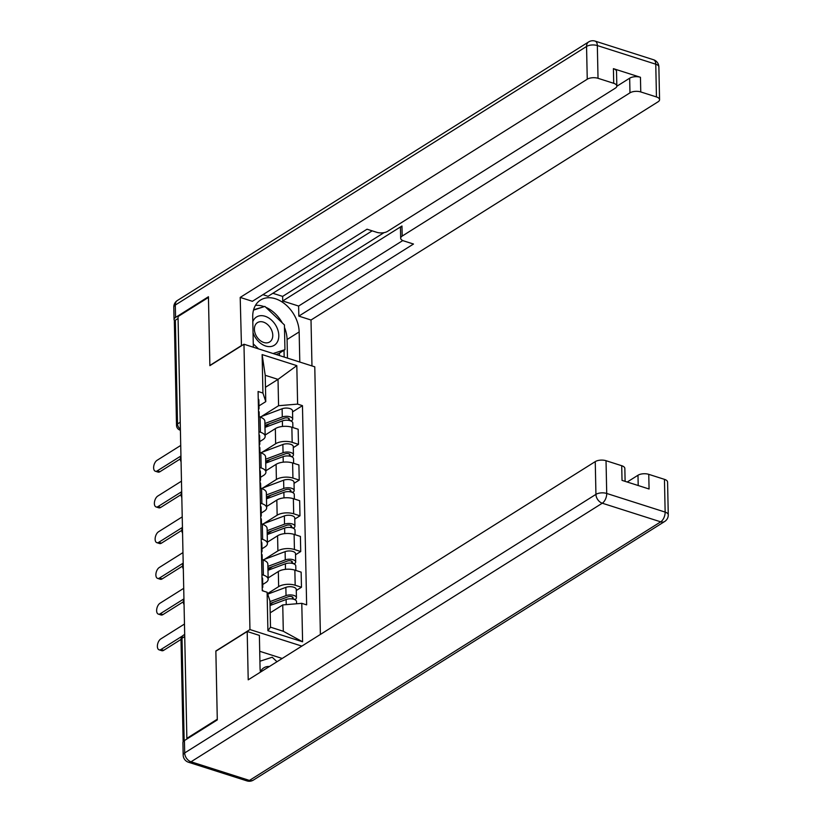 <?xml version="1.0" encoding="UTF-8"?>
<svg xmlns="http://www.w3.org/2000/svg" width="822" height="822" viewBox="0 0 822 822"><rect width="100%" height="100%" fill="white"/><g stroke="black" fill="none" stroke-linecap="round" stroke-linejoin="round"><path stroke-width="1.23" d="M320.385 634.44L314.775 366.828L243.97 344.233L249.95 629.549L215.857 650.983L217.285 719.219L186.861 738.351L178.025 316.562L208.449 297.43L209.877 365.667L243.97 344.233M180.234 422.22L177.521 423.926A5.138 2.332 -1.2 0 0 176.514 425.354L174.346 321.628A5.138 2.332 -1.2 0 1 175.353 320.2L177.521 423.926A5.138 3.658 57.8 0 0 180.388 429.135M178.066 318.494L175.353 320.2M187.591 738.588L186.861 738.351M267.551 593.607L278.648 586.631A11.816 5.353 -1.2 0 1 295.17 585.233L301.469 587.247L301.15 572.133L294.862 570.129A11.816 5.353 178.8 0 0 278.329 571.516L268.136 577.928M268.167 579.263L267.849 564.159A11.816 5.353 178.8 0 0 263.071 559.977L263.379 575.092A11.816 5.353 -1.2 0 1 268.167 579.263A11.816 5.353 -1.2 0 1 265.845 582.541L262.732 584.504M263.379 575.092L261.92 574.629M296.28 590.504L301.469 587.247M263.071 559.977L261.601 559.515M264.427 559.371L277.898 550.904A11.816 5.353 -1.2 0 1 294.43 549.517L300.718 551.521L300.41 536.417L294.112 534.403A11.816 5.353 178.8 0 0 277.579 535.79L267.386 542.201M261.17 538.903L262.639 539.376A11.816 5.353 -1.2 0 1 267.417 543.548A11.816 5.353 -1.2 0 1 265.095 546.825L261.982 548.788M295.53 554.788L300.718 551.521M267.417 543.548L267.099 528.433A11.816 5.353 178.8 0 0 262.321 524.261L260.851 523.789M263.677 523.655L277.148 515.188A11.816 5.353 -1.2 0 1 293.68 513.791L299.979 515.805L299.66 500.69L293.362 498.677A11.816 5.353 178.8 0 0 276.829 500.074L266.647 506.486M260.42 503.187L261.889 503.65A11.816 5.353 -1.2 0 1 266.667 507.821A11.816 5.353 -1.2 0 1 264.345 511.099L261.232 513.062M294.79 519.062L299.979 515.805M266.667 507.821L266.349 492.717A11.816 5.353 178.8 0 0 261.571 488.535L260.112 488.073M262.937 487.929L276.398 479.462A11.816 5.353 -1.2 0 1 292.93 478.075L299.229 480.079L298.91 464.964L292.611 462.961A11.816 5.353 178.8 0 0 276.089 464.348L265.896 470.759M259.68 467.461L261.139 467.934A11.816 5.353 -1.2 0 1 265.917 472.105A11.816 5.353 -1.2 0 1 263.605 475.383L260.482 477.335M294.04 483.346L299.229 480.079M265.917 472.105L265.609 456.991A11.816 5.353 178.8 0 0 260.821 452.819L259.362 452.347M262.187 452.213L275.647 443.746A11.816 5.353 -1.2 0 1 292.18 442.349L298.478 444.363L298.16 429.248L291.861 427.235A11.816 5.353 178.8 0 0 275.339 428.632L265.146 435.033M258.93 431.745L260.389 432.208A11.816 5.353 -1.2 0 1 265.177 436.379A11.816 5.353 -1.2 0 1 262.855 439.657L259.742 441.62M293.29 447.62L298.478 444.363M265.177 436.379L264.859 421.265A11.816 5.353 178.8 0 0 260.071 417.093L258.611 416.631M282.747 604.93L301.787 603.327L302.599 641.797L267.91 630.731L267.109 592.261L269.945 600.851L270.5 627.176L283.302 631.265L282.747 604.93L270.202 612.822M265.475 387.275L278.021 379.384L265.218 375.294L265.773 401.629L262.937 393.05L258.087 391.498L262.259 590.71L267.109 592.261M262.937 393.05L262.126 354.58L296.814 365.636L297.615 404.105L278.576 405.719L278.021 379.384L296.814 365.636M301.787 603.327L306.637 604.879L302.465 405.657L297.615 404.105M301.838 646.102L249.95 629.549M261.437 416.487L278.576 405.719M265.773 401.629L258.992 405.893M292.54 411.904L302.465 405.657M302.599 641.797L283.302 631.265M267.91 630.731L270.5 627.176M265.218 375.294L262.126 354.58M262.208 588.223L262.341 588.049A6.422 2.908 178.8 0 0 262.783 586.959A6.422 2.908 178.8 0 0 262.156 585.747M262.783 586.959L262.608 578.719A6.422 2.908 178.8 0 0 261.982 577.496M181.004 639.434L163.681 650.325A5.908 3.175 107.7 0 1 161.78 650.695L159.088 649.832A5.908 3.175 -72.3 0 0 160.999 649.472L182.494 635.961M262.865 590.905L262.865 590.854A6.422 2.908 178.8 0 0 262.239 589.641M184.467 624.042L160.773 638.941A5.908 3.175 -72.3 0 0 157.485 644.859A5.908 3.175 -72.3 0 0 159.088 649.832M270.048 605.506L286.118 599.505A6.422 2.908 -1.2 0 1 292.868 599.053A6.422 2.908 -1.2 0 1 296.516 601.591L296.557 603.769M270.006 603.533L288.101 596.772A3.083 1.397 -1.2 0 1 291.348 596.546A3.083 1.397 -1.2 0 1 293.094 597.769A3.083 1.397 -1.2 0 1 292.488 598.622L292.498 598.981M270.017 604.396L273.449 602.238M269.965 601.622L286.035 595.611A6.422 2.908 -1.2 0 1 292.786 595.159A6.422 2.908 -1.2 0 1 296.434 597.697A6.422 2.908 -1.2 0 1 295.17 599.485L295.18 599.865M267.736 594.142L285.861 587.37A6.422 2.908 -1.2 0 1 292.611 586.918A6.422 2.908 -1.2 0 1 296.259 589.456L296.434 597.697M292.457 596.936L292.488 598.622L295.17 599.485M261.458 552.497L261.601 552.333A6.422 2.908 178.8 0 0 262.033 551.243A6.422 2.908 178.8 0 0 261.406 550.021M262.033 551.243L261.858 542.993A6.422 2.908 178.8 0 0 261.232 541.78M183.316 601.796L162.931 614.609A5.908 3.175 107.7 0 1 161.03 614.969L158.348 614.116A5.908 3.175 -72.3 0 0 160.249 613.757L183.943 598.858M262.208 559.71L262.115 555.138A6.422 2.908 178.8 0 0 261.488 553.915M183.717 588.326L160.033 603.214A5.908 3.175 -72.3 0 0 156.735 609.133A5.908 3.175 -72.3 0 0 158.348 614.116M260.708 516.771L260.851 516.606A6.422 2.908 178.8 0 0 261.283 515.517A6.422 2.908 178.8 0 0 260.656 514.305M261.283 515.517L261.108 507.277A6.422 2.908 178.8 0 0 260.482 506.054M182.566 566.07L162.181 578.883A5.908 3.175 107.7 0 1 160.28 579.253L157.598 578.39A5.908 3.175 -72.3 0 0 159.499 578.03L183.193 563.132M261.468 523.984L261.365 519.412A6.422 2.908 178.8 0 0 260.738 518.189M182.967 552.6L159.283 567.499A5.908 3.175 -72.3 0 0 155.985 573.417A5.908 3.175 -72.3 0 0 157.598 578.39M184.426 740.571L184.683 752.942A7.706 3.494 178.8 0 0 183.172 755.079L182.916 742.708A7.706 3.494 -1.2 0 1 184.426 740.571L217.296 719.908L215.857 651.209L247.196 631.512L259.382 635.396L260.06 667.906A28.904 20.56 57.8 0 0 260.451 672.129M247.196 631.512L248.213 679.825L595.251 461.615A7.706 3.494 -1.2 0 1 606.03 460.71L621.72 465.714A7.706 3.494 -1.2 0 1 624.843 468.437L625.11 481.353M282.182 658.463L259.711 651.291M638.201 485.535L637.985 475.25A7.706 3.494 -1.2 0 1 648.764 474.345L664.453 479.349A7.706 3.494 -1.2 0 1 667.577 482.072L668.265 514.819A7.706 3.494 178.8 0 0 665.142 512.096L664.453 479.349M621.72 465.714L622.028 480.367L649.072 488.998L648.764 474.345M637.985 475.25L627.217 482.021M241.463 345.815L240.199 297.42L587.247 79.21L586.559 46.464L175.302 305.044L175.569 317.415L208.439 296.742L209.877 365.441L241.216 345.733M253.34 347.223L252.714 317.107A28.904 20.56 57.8 0 1 260.553 300.04A28.904 20.56 57.8 0 1 285.234 304.274A28.904 20.56 57.8 0 1 299.157 331.924L299.794 362.04M311.97 365.934L311.014 320.015L298.828 316.121L413.487 244.031L403.787 240.938A7.706 3.494 178.8 0 1 400.674 238.216A7.706 3.494 178.8 0 1 402.184 236.078L629.971 92.845L629.673 78.193A7.706 3.494 -1.2 0 1 640.451 77.289L613.407 68.658A7.706 3.494 -1.2 0 1 616.521 71.38L616.829 86.033A7.706 3.494 178.8 0 0 613.715 83.31L598.026 78.306A7.706 3.494 178.8 0 0 587.247 79.21M272.863 293.279L282.624 296.393L282.727 300.975L298.622 306.051L298.828 316.121M262.937 294.666L268.064 296.3L372.171 230.848M616.829 86.033A7.706 3.494 178.8 0 1 615.318 88.17L387.522 231.393A7.706 3.494 178.8 0 1 376.743 232.307L367.044 229.204L252.385 301.304L240.199 297.42M311.014 320.015L658.052 101.805A7.706 3.494 178.8 0 0 659.563 99.668A7.706 3.494 178.8 0 0 656.449 96.945L640.759 91.941A7.706 3.494 178.8 0 0 629.971 92.845M175.569 317.415A7.706 3.494 178.8 0 0 174.048 319.553A7.706 3.494 178.8 0 0 174.624 320.827M282.727 300.975L401.968 225.999L402.184 236.078M282.624 296.393L384.008 232.657M616.819 86.269L629.673 78.193M298.622 306.051L402.79 240.548M400.674 238.216L400.458 228.136A7.706 3.494 -1.2 0 1 401.968 225.999M287.474 358.115L287.084 339.517A28.904 20.56 57.8 0 0 284.484 327.444M282.326 322.954A28.904 20.56 57.8 0 0 265.763 307.264M264.191 306.647A28.904 20.56 57.8 0 0 255.467 305.363M284.165 357.056L284.032 350.244M263.585 306.842L253.608 309.76M279.49 355.566L279.439 353.131M262.218 307.284L263.328 306.596M259.916 661.237L272.216 657.23L276.983 661.731M269.421 666.488A16.697 11.878 57.8 0 0 260.41 671.862M253.042 332.684A16.697 11.878 57.8 0 0 265.701 346.031A16.697 11.878 57.8 0 0 278.802 335.427A16.697 11.878 57.8 0 0 265.074 316.265A16.697 11.878 57.8 0 0 252.806 321.659M263.79 342.476A11.436 8.128 57.8 0 0 269.667 341.962A11.436 8.128 57.8 0 0 272.133 331.543A11.436 8.128 57.8 0 0 263.369 322.09A11.436 8.128 57.8 0 0 257.492 322.604A11.436 8.128 57.8 0 0 255.026 333.033A11.436 8.128 57.8 0 0 263.79 342.476M253.505 310.13L264.869 306.421L284.433 324.947L284.946 349.669L278.833 353.511L275.976 354.446M284.946 349.669L273.099 353.522M258.519 348.877L253.279 343.904M267.982 570.283L285.368 563.779A6.422 2.908 -1.2 0 1 292.118 563.337A6.422 2.908 -1.2 0 1 295.766 565.865L295.858 570.447M267.941 568.3L287.351 561.046A3.083 1.397 -1.2 0 1 290.598 560.83A3.083 1.397 -1.2 0 1 292.344 562.043A3.083 1.397 -1.2 0 1 291.738 562.906L291.748 563.265M267.962 569.502L272.699 566.522M267.9 566.389L285.285 559.895A6.422 2.908 -1.2 0 1 292.036 559.443A6.422 2.908 -1.2 0 1 295.684 561.981A6.422 2.908 -1.2 0 1 294.42 563.758L294.43 564.139M262.927 559.936L285.121 551.644A6.422 2.908 -1.2 0 1 291.861 551.192A6.422 2.908 -1.2 0 1 295.509 553.73L295.684 561.981M291.707 561.221L291.738 562.906L294.42 563.758M267.232 534.557L284.618 528.063A6.422 2.908 -1.2 0 1 291.368 527.611A6.422 2.908 -1.2 0 1 295.016 530.149L295.108 534.721M267.191 532.574L286.611 525.32A3.083 1.397 -1.2 0 1 289.847 525.104A3.083 1.397 -1.2 0 1 291.594 526.327A3.083 1.397 -1.2 0 1 290.988 527.179L290.998 527.539M267.212 533.776L271.948 530.796M267.15 530.663L284.535 524.169A6.422 2.908 -1.2 0 1 291.286 523.717A6.422 2.908 -1.2 0 1 294.934 526.255A6.422 2.908 -1.2 0 1 293.67 528.032L293.68 528.423M262.177 524.22L284.371 515.928A6.422 2.908 -1.2 0 1 291.122 515.476A6.422 2.908 -1.2 0 1 294.759 518.014L294.934 526.255M290.957 525.494L290.988 527.179L293.67 528.032M259.958 481.055L260.101 480.891A6.422 2.908 178.8 0 0 260.533 479.801A6.422 2.908 178.8 0 0 259.906 478.579M260.533 479.801L260.369 471.551A6.422 2.908 178.8 0 0 259.731 470.338M181.816 530.354L161.441 543.167A5.908 3.175 107.7 0 1 159.53 543.527L156.848 542.674A5.908 3.175 -72.3 0 0 158.749 542.304L182.443 527.416M260.718 488.268L260.615 483.685A6.422 2.908 178.8 0 0 259.988 482.473M182.217 516.884L158.533 531.772A5.908 3.175 -72.3 0 0 155.235 537.691A5.908 3.175 -72.3 0 0 156.848 542.674M259.207 445.329L259.351 445.164A6.422 2.908 178.8 0 0 259.793 444.075A6.422 2.908 178.8 0 0 259.156 442.853M259.793 444.075L259.618 435.835A6.422 2.908 178.8 0 0 258.992 434.612M181.066 494.628L160.691 507.441A5.908 3.175 107.7 0 1 158.78 507.811L156.098 506.948A5.908 3.175 -72.3 0 0 158.009 506.588L181.693 491.69M259.968 452.542L259.875 447.969A6.422 2.908 178.8 0 0 259.238 446.747M181.477 481.158L157.783 496.056A5.908 3.175 -72.3 0 0 154.485 501.965A5.908 3.175 -72.3 0 0 156.098 506.948M258.468 409.613L258.601 409.448A6.422 2.908 178.8 0 0 259.043 408.349A6.422 2.908 178.8 0 0 258.416 407.137M259.043 408.349L258.868 400.108A6.422 2.908 178.8 0 0 258.242 398.896M180.316 458.902L159.941 471.725A5.908 3.175 107.7 0 1 158.03 472.085L155.348 471.232A5.908 3.175 -72.3 0 0 157.259 470.862L180.943 455.974M259.218 416.826L259.125 412.243A6.422 2.908 178.8 0 0 258.498 411.031M180.727 445.442L157.033 460.33A5.908 3.175 -72.3 0 0 153.735 466.249A5.908 3.175 -72.3 0 0 155.348 471.232M266.482 498.841L283.878 492.337A6.422 2.908 -1.2 0 1 290.628 491.885A6.422 2.908 -1.2 0 1 294.266 494.423L294.368 499.005M266.441 496.858L285.861 489.604A3.083 1.397 -1.2 0 1 289.097 489.388A3.083 1.397 -1.2 0 1 290.844 490.6A3.083 1.397 -1.2 0 1 290.238 491.464L290.248 491.823M266.462 498.06L271.209 495.08M266.4 494.947L283.796 488.443A6.422 2.908 -1.2 0 1 290.546 488.001A6.422 2.908 -1.2 0 1 294.184 490.529A6.422 2.908 -1.2 0 1 292.93 492.316L292.93 492.697M261.427 488.494L283.621 480.202A6.422 2.908 -1.2 0 1 290.372 479.75A6.422 2.908 -1.2 0 1 294.019 482.288L294.184 490.529M290.207 489.778L290.238 491.464L292.93 492.316M265.732 463.115L283.128 456.621A6.422 2.908 -1.2 0 1 289.878 456.169A6.422 2.908 -1.2 0 1 293.516 458.707L293.618 463.279M265.691 461.132L285.111 453.878A3.083 1.397 -1.2 0 1 288.347 453.662A3.083 1.397 -1.2 0 1 290.104 454.885A3.083 1.397 -1.2 0 1 289.498 455.737L289.498 456.097M265.722 462.334L270.459 459.354M265.65 459.221L283.045 452.727A6.422 2.908 -1.2 0 1 289.796 452.275A6.422 2.908 -1.2 0 1 293.444 454.813A6.422 2.908 -1.2 0 1 292.18 456.59L292.19 456.981M260.687 452.768L282.871 444.486A6.422 2.908 -1.2 0 1 289.621 444.034A6.422 2.908 -1.2 0 1 293.269 446.572L293.444 454.813M289.457 454.052L289.498 455.737L292.18 456.59M264.982 427.399L282.378 420.895A6.422 2.908 -1.2 0 1 289.128 420.443A6.422 2.908 -1.2 0 1 292.776 422.981L292.868 427.553M264.941 425.416L284.361 418.162A3.083 1.397 -1.2 0 1 287.597 417.946A3.083 1.397 -1.2 0 1 289.354 419.158A3.083 1.397 -1.2 0 1 288.748 420.011L288.758 420.381M264.972 426.618L269.708 423.638M264.9 423.505L282.295 417.001A6.422 2.908 -1.2 0 1 289.046 416.548A6.422 2.908 -1.2 0 1 292.694 419.086A6.422 2.908 -1.2 0 1 291.43 420.874L291.44 421.254M259.937 417.052L282.121 408.76A6.422 2.908 -1.2 0 1 288.871 408.308A6.422 2.908 -1.2 0 1 292.519 410.846L292.694 419.086M288.707 418.336L288.748 420.011L291.43 420.874M275.339 428.632L275.647 443.746M276.089 464.348L276.398 479.462M276.829 500.074L277.148 515.188M277.579 535.79L277.898 550.904M278.329 571.516L278.648 586.631M260.821 452.819L261.139 467.934M261.571 488.535L261.889 503.65M262.321 524.261L262.639 539.376M260.071 417.093L260.389 432.208M292.611 462.961L292.93 478.075M293.362 498.677L293.68 513.791M294.112 534.403L294.43 549.517M294.862 570.129L295.17 585.233M291.861 427.235L292.18 442.349M184.683 634.42L183.409 635.221A5.138 3.658 57.8 0 0 182.011 638.262L184.159 740.756M184.724 636.547L182.011 638.262A5.138 2.332 -1.2 0 0 181.004 639.68L183.142 741.834M160.999 649.472L163.681 650.325M286.118 599.505L286.231 604.643M285.861 587.37L286.035 595.611M160.249 613.757L162.931 614.609M159.499 578.03L162.181 578.883M183.172 755.079A7.706 7.706 0 0 0 188.536 762.261A7.706 4.141 107.7 0 0 191.023 761.788A7.706 5.487 -122.2 0 1 184.683 752.942L595.94 494.361A7.706 5.487 -122.2 0 0 602.279 503.208L191.023 761.788L249.446 780.427L660.703 521.847L602.279 503.208A7.706 4.141 -72.3 0 0 606.718 493.457L665.142 512.096A7.706 4.141 107.7 0 1 660.703 521.847A7.706 5.487 -122.2 0 0 664.659 521.508A7.706 7.706 0 0 0 668.265 514.819M606.03 460.71L606.718 493.457A7.706 3.494 178.8 0 0 595.94 494.361L595.251 461.615M253.402 780.078A7.706 5.487 -122.2 0 1 249.446 780.427A7.706 4.141 -72.3 0 1 246.96 780.9A7.706 7.706 0 0 0 253.402 780.078L664.659 521.508M613.715 83.31L613.407 68.658M640.451 77.289L640.759 91.941M656.449 96.945L655.761 64.198L597.337 45.559L598.026 78.306M287.084 339.517L299.157 331.924M655.761 64.198A7.706 3.494 -1.2 0 1 658.874 66.921A7.706 7.706 0 0 0 653.511 59.739A7.706 4.141 107.7 0 1 655.761 64.198M597.337 45.559A7.706 4.141 -72.3 0 0 595.097 41.1A7.706 7.706 0 0 0 588.644 41.922A7.706 5.487 -122.2 0 0 586.559 46.464A7.706 3.494 -1.2 0 1 597.337 45.559M174.048 319.553L173.791 307.181A7.706 3.494 -1.2 0 1 175.302 305.044A7.706 5.487 -122.2 0 1 177.398 300.492L588.644 41.922M285.368 563.779L285.491 569.338M285.121 551.644L285.285 559.895M284.618 528.063L284.741 533.612M284.371 515.928L284.535 524.169M158.749 542.304L161.441 543.167M158.009 506.588L160.691 507.441M157.259 470.862L159.941 471.725M283.878 492.337L283.991 497.896M283.621 480.202L283.796 488.443M283.128 456.621L283.241 462.17M282.871 444.486L283.045 452.727M282.378 420.895L282.491 426.443M282.121 408.76L282.295 417.001M183.953 599.454A5.138 5.138 0 0 0 184.056 604.602M183.203 563.728A5.138 5.138 0 0 0 183.306 568.875M182.453 528.012A5.138 5.138 0 0 0 182.566 533.159M181.703 492.286A5.138 5.138 0 0 0 181.816 497.433M180.953 456.559A5.138 5.138 0 0 0 181.066 461.717M176.514 425.354A5.138 5.138 0 0 0 180.09 430.142M183.409 635.221A5.138 5.138 0 0 0 181.004 639.68M188.536 762.261L246.96 780.9M659.563 99.668L658.874 66.921M653.511 59.739L595.097 41.1M177.398 300.492A7.706 7.706 0 0 0 173.791 307.181"/></g></svg>

